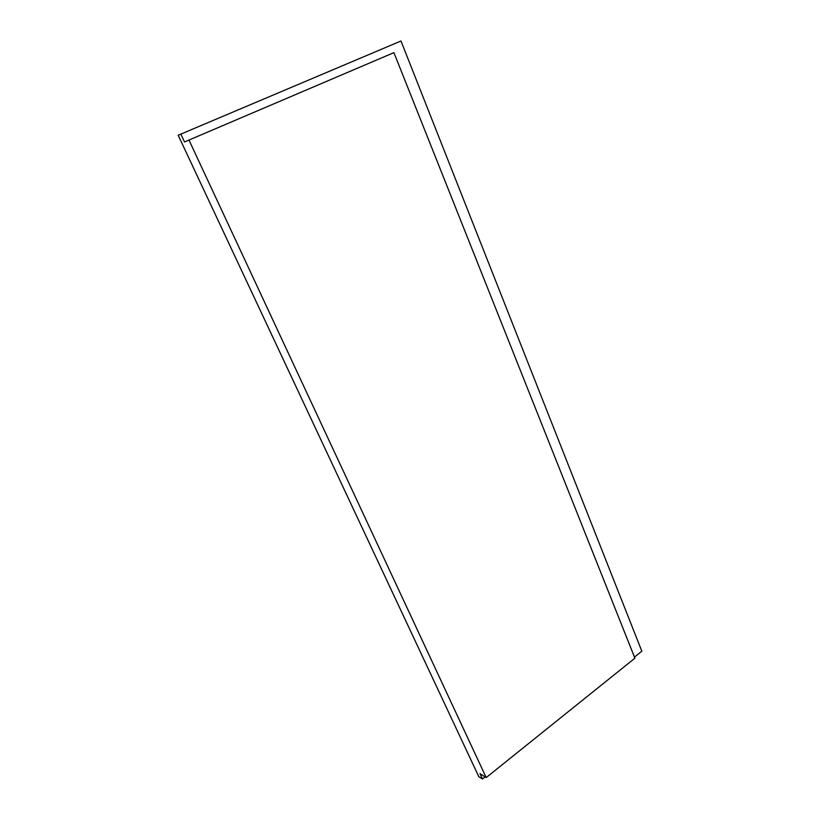 <?xml version="1.0" encoding="UTF-8"?>
<svg xmlns="http://www.w3.org/2000/svg" width="820" height="820" viewBox="0 0 820 820"><rect width="100%" height="100%" fill="white"/><g stroke="black" fill="none" stroke-linecap="round" stroke-linejoin="round"><path stroke-width="1.23" d="M485.122 776.889L482.488 779L478.798 776.663L178.176 135.228L400.98 41L641.824 651.193L634.465 657.097M180.789 134.019L184.52 142.003L188.969 140.046L486.209 777.575L479.987 773.649L482.488 779M486.209 777.575L634.895 658.183L393.918 52.634L188.969 140.046"/></g></svg>
